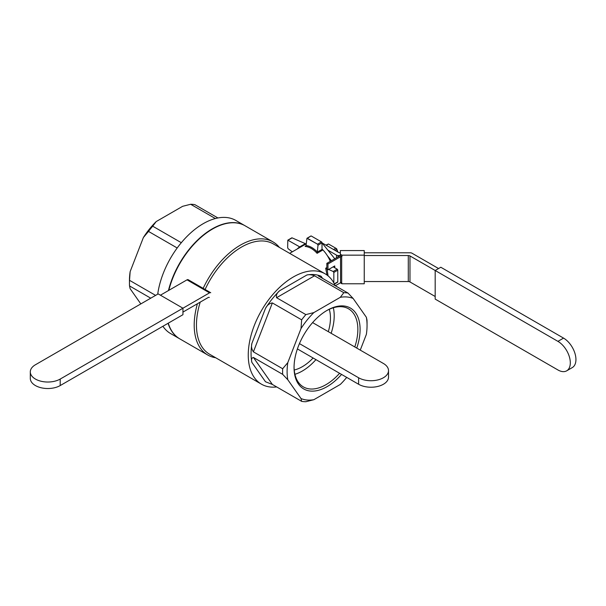 <?xml version="1.0" encoding="UTF-8"?>
<svg xmlns="http://www.w3.org/2000/svg" width="606" height="606" viewBox="0 0 606 606"><rect width="100%" height="100%" fill="white"/><g stroke="black" fill="none" stroke-linecap="round" stroke-linejoin="round"><path stroke-width="0.91" d="M209.335 297.432L209.335 297.432A2.386 1.379 120 0 0 208.146 297.554L182.944 312.098L208.146 297.554A2.386 1.379 120 0 1 209.335 297.432L209.335 297.432M210.736 292.728L210.736 292.728A2.386 1.379 120 0 0 209.54 292.842L182.944 308.204L158.174 293.895L35.428 364.759A17.521 10.113 180 0 0 30.3 371.91L30.3 378.417A17.521 10.113 0 0 0 41.117 387.757A17.521 10.113 0 0 0 60.206 385.567L182.944 314.703L182.944 308.204L209.54 292.842A2.386 1.379 120 0 1 210.736 292.728L188.216 279.722A2.386 1.379 120 0 0 187.019 279.843L209.54 292.842L187.019 279.843L160.423 295.198L187.019 279.843A2.386 1.379 120 0 1 188.216 279.722L210.736 292.728M60.206 385.567L60.206 379.061A17.521 10.113 180 0 1 41.117 381.257A17.521 10.113 180 0 1 30.3 371.91M60.206 379.061L182.944 308.204M337.671 251.907L336.656 249.278L334.891 250.301M333.558 249.528L335.807 248.225L336.61 248.695L337.913 252.043M335.807 248.225L328.482 243.998L326.233 245.301M325.876 245.097L328.482 243.998M336.474 248.611L336.656 249.278M322.013 249.028A22.293 12.87 60 0 1 330.285 261.353A22.293 12.87 60 0 0 322.013 249.028L322.021 249.036M305.954 243.998L300.326 247.248A22.293 12.87 -120 0 0 299.606 247.612A22.293 12.87 -120 0 1 300.326 247.248L299.682 246.877L298.258 248.392L299.682 246.877L305.363 243.657L292.1 237.878A0.795 0.462 -120 0 0 291.774 237.87L287.812 240.158L287.668 247.74L288.161 248.755L292.312 251.823L288.161 248.755L287.668 247.74L287.812 240.158L299.682 246.877L297.129 249.043L299.561 246.801L287.812 240.158L291.774 237.87A0.795 0.462 -120 0 1 292.1 237.878L305.363 243.657L299.735 246.907L300.326 247.248L305.954 243.998L305.363 243.657L305.954 243.998M325.687 268.231L327.005 275.041L325.687 268.231L326.755 268.617L325.687 268.231L326.846 267.564L325.687 268.231M305.121 246.422C309.31 246.809 313.294 249.104 317.082 253.323L317.279 252.202L317.082 253.323C313.294 249.104 309.31 246.809 305.121 246.422L306.022 245.703L306.954 238.287L306.022 245.703L305.121 246.422M328.649 269.45L333.202 271.511L337.216 269.193A0.795 0.462 60 0 1 337.777 270.17L337.777 281.873A0.795 0.462 60 0 1 337.61 282.237L334.436 284.07L337.61 282.237A0.795 0.462 60 0 0 337.777 281.873L337.777 270.17A0.795 0.462 60 0 0 337.216 269.193L333.156 266.852L337.216 269.193L333.202 271.511L333.838 272.442L333.838 282.926L333.838 272.442L333.202 271.511L328.649 269.45M307.371 238.31L317.506 244.165L321.453 241.885L311.317 236.037A0.795 0.462 -120 0 0 310.916 235.999L306.954 238.287L317.506 244.165L321.453 241.885L311.317 236.037A0.795 0.462 -120 0 0 310.916 235.999L307.371 238.31M322.013 242.862L317.998 245.18L317.506 244.165L317.998 245.18L317.317 252.013L317.998 245.18L322.013 242.862A0.795 0.462 -120 0 0 321.453 241.885A0.795 0.462 -120 0 1 322.013 242.862L322.013 249.475A0.795 0.462 -120 0 0 322.362 250.278L317.082 253.323L322.362 250.278A0.795 0.462 -120 0 1 322.013 249.475L322.013 242.862L338.496 252.376A2.386 1.379 180 0 0 340.186 252.785L340.352 252.785M317.317 252.013L322.013 249.475L317.317 252.013C313.726 248.218 309.977 246.051 306.06 245.506C309.977 246.051 313.726 248.218 317.317 252.013M279.389 247.422A65.289 37.693 120 0 0 273.018 241.908A65.289 37.693 120 0 0 202.874 288.994A65.289 37.693 120 0 1 273.018 241.908A65.289 37.693 120 0 1 279.389 247.422M197.405 303.75A65.289 37.693 120 0 0 207.729 354.995A65.289 37.693 120 0 0 215.691 357.752A65.289 37.693 120 0 1 207.729 354.995A65.289 37.693 120 0 1 197.405 303.75M209.653 354.268A63.698 36.777 -60 0 1 200.215 302.129A63.698 36.777 -60 0 0 209.653 354.268L261.451 384.174A63.698 36.777 120 0 0 276.692 386.939A63.698 36.777 120 0 1 261.451 384.174L209.653 354.268M204.813 290.107A63.698 36.777 -60 0 1 273.351 243.93A63.698 36.777 -60 0 0 204.813 290.107M302.303 366.713A39.814 22.983 -60 0 1 294.228 370.008A39.814 22.983 -60 0 0 302.303 366.713A39.814 22.983 -60 0 0 313.105 357.995A39.814 22.983 -60 0 1 302.303 366.713M329.27 309.31A39.814 22.983 -60 0 1 328.308 331.664A39.814 22.983 -60 0 0 329.27 309.31M327.338 255.649L331.399 260.709L327.338 255.649M294.061 366.918A45.109 26.043 120 0 0 303.394 386.923A45.109 26.043 120 0 0 339.587 373.281A45.109 26.043 120 0 1 303.394 386.923A45.109 26.043 120 0 1 294.061 366.918M354.79 346.958A45.109 26.043 120 0 0 348.511 308.787A45.109 26.043 120 0 0 326.513 310.711A45.109 26.043 120 0 1 348.511 308.787A45.109 26.043 120 0 1 354.79 346.958M327.081 310.378L327.081 310.378A46.707 26.967 120 0 0 294.054 367.577A46.707 26.967 120 0 0 341.557 374.425A46.707 26.967 120 0 1 294.054 367.577A46.707 26.967 120 0 1 327.081 310.378L327.081 310.378A46.707 26.967 120 0 1 356.76 348.094A46.707 26.967 120 0 0 327.081 310.378M217.933 217.971L194.867 204.654A59.721 34.481 120 0 0 190.663 204.275L182.656 206.298L156.204 221.569L152.704 226.19A59.721 34.481 120 0 0 148.5 231.416L143.38 237.529L130.146 271.617A56.532 32.641 120 0 0 129.457 280.57L129.457 283.169A59.721 34.481 120 0 0 129.525 285.934L130.146 288.721L140.827 303.909L130.146 288.721L129.525 285.934L150.742 298.182L129.525 285.934A59.721 34.481 120 0 1 129.457 283.169A59.721 34.481 120 0 1 129.525 280.328A59.721 34.481 120 0 0 129.457 283.169L129.457 280.57A56.532 32.641 120 0 1 130.146 271.617L129.525 280.328L155.598 295.38L129.525 280.328L130.146 271.617L143.38 237.529A56.532 32.641 120 0 1 156.204 221.569L182.656 206.298L190.663 204.275L215.372 218.546L190.663 204.275A59.721 34.481 120 0 1 194.867 204.654L217.933 217.971M203.215 223.682A65.289 37.693 120 0 0 157.719 294.16A65.289 37.693 120 0 1 203.215 223.682A65.289 37.693 120 0 1 235.855 220.448A65.289 37.693 120 0 0 203.215 223.682M162.908 326.27A65.289 37.693 120 0 0 170.566 333.542L179.573 338.739A65.289 37.693 -60 0 1 168.074 323.286A65.289 37.693 -60 0 0 179.573 338.739A65.289 37.693 -60 0 0 179.717 338.822A65.289 37.693 -60 0 1 179.573 338.739L170.566 333.542A65.289 37.693 120 0 1 162.908 326.27M181.315 242.703L152.704 226.19A59.721 34.481 120 0 0 148.5 231.416L143.38 237.529A56.532 32.641 120 0 1 156.204 221.569L152.704 226.19L181.315 242.703M177.194 247.983L148.5 231.416L177.194 247.983M306.901 274.988C308.969 274.42 311.514 274.692 314.529 275.791L343.807 292.69L340.307 297.311L343.807 292.69A59.721 34.481 120 0 1 348.011 293.069L353.131 298.455L366.365 317.279L366.986 320.066A59.721 34.481 120 0 1 367.054 322.831A59.721 34.481 120 0 0 366.986 320.066L366.365 317.279A56.532 32.641 120 0 1 367.054 325.43A56.532 32.641 120 0 0 366.365 317.279L353.131 298.455A56.532 32.641 120 0 0 340.307 297.311L313.855 312.59A56.532 32.641 120 0 0 301.023 328.543L301.644 319.832L272.367 302.932L301.644 319.832A59.721 34.481 120 0 1 305.848 314.605L313.855 312.59L340.307 297.311A56.532 32.641 120 0 1 353.131 298.455L348.011 293.069A59.721 34.481 120 0 0 343.807 292.69L314.529 275.791C311.514 274.692 308.969 274.42 306.901 274.988A59.721 34.481 120 0 1 321.112 276.26A59.721 34.481 120 0 0 306.901 274.988L279.692 290.698A59.721 34.481 120 0 0 265.481 308.378C267.102 305.182 269.397 303.364 272.367 302.932C269.397 303.364 267.102 305.182 265.481 308.378A59.721 34.481 120 0 1 279.692 290.698L306.901 274.988M276.571 297.705C275.935 295.228 276.972 292.895 279.692 290.698C276.972 292.895 275.935 295.228 276.571 297.705L305.848 314.605A59.721 34.481 120 0 0 301.644 319.832L301.023 328.543L287.797 362.638A56.532 32.641 120 0 0 287.797 379.742L282.669 374.349L253.391 357.449L282.669 374.349A59.721 34.481 120 0 1 282.669 368.743L287.797 362.638L301.023 328.543A56.532 32.641 120 0 1 313.855 312.59L305.848 314.605L276.571 297.705L314.529 275.791L276.571 297.705M253.391 351.844C251.611 349.207 251.104 346.412 251.876 343.443A59.721 34.481 120 0 0 251.876 362.396C251.104 359.57 251.611 357.926 253.391 357.449C251.611 357.926 251.104 359.57 251.876 362.396A59.721 34.481 120 0 1 251.876 343.443L265.481 308.378L251.876 343.443C251.104 346.412 251.611 349.207 253.391 351.844L282.669 368.743A59.721 34.481 120 0 0 282.669 374.349L287.797 379.742L301.023 398.559A56.532 32.641 120 0 0 313.855 399.702L305.848 401.725A59.721 34.481 120 0 1 301.644 401.346L301.023 398.559L287.797 379.742A56.532 32.641 120 0 1 287.797 362.638L282.669 368.743L253.391 351.844L272.367 302.932L253.391 351.844M335.163 285.653A63.698 36.777 120 0 0 335.141 285.593A63.698 36.777 120 0 0 325.149 273.836A63.698 36.777 120 0 0 261.451 310.613A63.698 36.777 120 0 0 261.451 384.174A63.698 36.777 120 0 1 261.451 310.613A63.698 36.777 120 0 1 325.149 273.836L273.351 243.93L325.149 273.836A63.698 36.777 120 0 1 335.141 285.593A63.698 36.777 120 0 1 335.163 285.653M340.307 384.431A56.532 32.641 120 0 0 346.708 377.394A56.532 32.641 120 0 1 340.307 384.431L313.855 399.702L305.848 401.725A59.721 34.481 120 0 1 301.644 401.346L301.023 398.559A56.532 32.641 120 0 0 313.855 399.702L340.307 384.431M272.367 384.446L301.644 401.346L272.367 384.446L265.481 381.75L251.876 362.396L265.481 381.75L272.367 384.446L253.391 357.449L272.367 384.446M318.733 276.169L318.211 275.768L318.733 276.169C318.052 275.275 318.847 275.306 321.112 276.26L322.634 278.419L321.112 276.26C318.847 275.306 318.052 275.275 318.733 276.169L348.011 293.069L318.733 276.169M168.438 290.569A65.289 37.693 -60 0 1 244.869 225.652A65.289 37.693 -60 0 1 245.006 225.735A65.289 37.693 -60 0 0 244.869 225.652A65.289 37.693 -60 0 0 168.438 290.569M179.861 338.905A65.289 37.693 -60 0 1 168.271 323.172A65.289 37.693 -60 0 0 179.861 338.905L207.729 354.995L179.861 338.905M168.809 290.357A65.289 37.693 -60 0 1 245.15 225.811L273.018 241.908L245.15 225.811A65.289 37.693 -60 0 0 168.809 290.357M366.365 334.383L360.259 350.109L366.365 334.383A56.532 32.641 120 0 0 367.054 325.43L367.054 322.831L367.054 325.43A56.532 32.641 120 0 1 366.365 334.383M168.733 290.403A64.895 37.466 -60 0 1 212.365 229.129A64.895 37.466 -60 0 0 168.733 290.403M322.574 243.574L322.013 243.9L322.574 243.574L334.777 258.762L322.574 243.574L322.013 243.627L322.574 243.574M294.917 374.303A45.109 26.043 120 0 0 315.946 359.631A45.109 26.043 120 0 1 294.917 374.303M331.141 333.3A45.109 26.043 120 0 0 333.338 307.765A45.109 26.043 120 0 1 331.141 333.3M364.244 281.548L408.292 281.548A2.386 1.379 180 0 1 409.982 281.949L435.184 296.501M364.244 255.543L408.292 255.543A2.386 1.379 180 0 1 409.982 255.944L435.184 270.496L435.184 299.099L557.921 369.963A17.521 10.113 60 0 0 566.678 370.834A17.521 10.113 60 0 0 569.367 356.79A17.521 10.113 60 0 0 557.921 341.36L435.184 270.496L440.812 267.246L563.55 338.11L557.921 341.36M438.562 268.541L411.959 253.187A2.386 1.379 180 0 0 410.27 252.785L364.244 252.785M327.846 250.134L336.512 255.134L336.512 257.762M341.951 255.156L340.352 254.24L340.352 250.566L364.244 250.566L364.244 255.156L341.951 255.156L341.951 256.459L340.352 255.543L338.201 255.543A2.386 1.379 180 0 1 336.512 255.134M566.678 370.834L572.306 367.577A17.521 10.113 -120 0 0 574.996 353.54A17.521 10.113 -120 0 0 563.55 338.11M341.951 256.459L341.678 256.459A1.591 0.917 0 0 0 340.549 256.732L327.967 263.989L326.846 263.345L326.846 269.193L327.967 269.844L334.724 265.943L334.724 267.754M327.967 263.989L327.967 269.844M340.458 255.596A1.591 0.917 0 0 0 339.89 255.808L326.846 263.345M333.603 267.11L333.603 266.595M335.33 285.752L340.549 282.737A1.591 0.917 180 0 1 341.678 282.464L341.951 283.767L340.352 282.843M340.352 254.24L340.352 255.543M364.244 255.156L364.244 283.767L341.951 283.767M312.598 322.597L383.386 363.464A17.521 10.113 180 0 1 388.514 370.614A17.521 10.113 180 0 1 377.697 379.954A17.521 10.113 180 0 1 358.608 377.765L299.44 343.602M358.608 377.765L358.608 384.265A17.521 10.113 0 0 0 377.697 386.461A17.521 10.113 0 0 0 388.514 377.114L388.514 370.614M358.608 384.265L297.394 348.927M288.1 240.188L292.1 237.878L288.1 240.188M328.066 275.866L327.149 269.367L328.066 275.866M334.33 283.858L337.777 281.873L334.33 283.858M333.838 272.442L337.777 270.17L333.838 272.442M409.982 255.944L409.982 281.949M408.292 255.543L408.292 281.548M338.201 255.543L338.201 256.785M340.549 256.732L340.549 282.737M341.678 256.459L341.678 282.464M289.66 253.353L299.606 247.612L289.66 253.353M235.855 220.448L244.869 225.652L235.855 220.448"/></g></svg>
